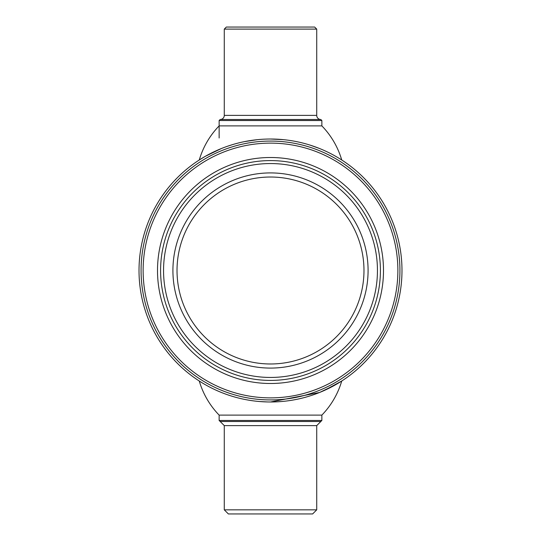 <?xml version="1.0" encoding="UTF-8"?>
<svg xmlns="http://www.w3.org/2000/svg" width="541" height="541" viewBox="0 0 541 541"><rect width="100%" height="100%" fill="white"/><g stroke="black" fill="none" stroke-linecap="round" stroke-linejoin="round"><path stroke-width="0.81" d="M270.5 141.073A129.427 129.427 0 0 1 399.927 270.5A129.427 129.427 0 0 1 270.5 399.927A129.427 129.427 0 0 1 141.073 270.5A129.427 129.427 0 0 1 270.5 141.073M270.5 139.017A131.483 131.483 0 0 1 401.983 270.5A131.483 131.483 0 0 1 270.5 401.983A131.483 131.483 0 0 1 139.017 270.5A131.483 131.483 0 0 1 270.5 139.017M274.294 401.929L275.031 401.902M277.371 401.801L282.138 401.469M282.47 401.436L281.496 401.523M281.273 401.544L278.716 401.726M277.296 401.807L276.404 401.848M270.5 143.128A127.372 127.372 0 0 1 397.872 270.5A127.372 127.372 0 0 1 270.5 397.872A127.372 127.372 0 0 1 143.128 270.5A127.372 127.372 0 0 1 270.5 143.128M270.5 383.495A112.995 112.995 0 0 1 157.505 270.5A112.995 112.995 0 0 1 270.5 157.505A112.995 112.995 0 0 1 383.495 270.5A112.995 112.995 0 0 1 270.5 383.495M258.294 401.415L259.038 401.483M259.159 401.496L267.403 401.949M268.167 401.963L270.473 401.983M312.617 513.95L228.383 513.95L224.278 509.838L316.722 509.838L312.617 513.95M270.5 421.5L220.167 421.5L219.139 420.472L321.861 420.472L320.833 421.5L270.5 421.5M270.5 401.983L319.582 392.482L335.67 384.698L341.729 381.02A81.928 81.928 0 0 1 321.861 415.109L219.139 415.109L219.139 420.472M199.271 381.02A81.928 81.928 0 0 0 219.139 415.109M341.729 381.02L324.113 390.555M313.827 394.639L311.887 395.302M341.729 159.98A81.928 81.928 0 0 0 321.861 125.891L321.861 120.528L219.139 120.528L220.167 119.5A4.112 4.112 0 0 0 224.278 115.389L224.278 29.106L316.722 29.106L314.673 27.05L226.327 27.05L224.278 29.106M221.343 148.552L205.276 156.335L199.271 159.98A81.928 81.928 0 0 1 219.139 125.891L321.861 125.891M227.741 146.165L232.671 144.575M244.282 141.654L257.171 139.693M270.473 139.017L283.362 139.646M310.304 145.184L319.393 148.444M220.167 119.5L320.833 119.5A4.112 4.112 0 0 1 316.722 115.389L316.722 29.106M320.833 119.5L321.861 120.528M219.139 137.989L219.139 120.528M163.551 270.5A106.949 106.949 0 0 0 270.5 377.449A106.949 106.949 0 0 0 377.449 270.5A106.949 106.949 0 0 0 270.5 163.551A106.949 106.949 0 0 0 163.551 270.5M160.589 270.5A109.911 109.911 0 0 0 270.5 380.411A109.911 109.911 0 0 0 380.411 270.5A109.911 109.911 0 0 0 270.5 160.589A109.911 109.911 0 0 0 160.589 270.5M172.917 270.5A97.583 97.583 0 0 1 270.5 172.917A97.583 97.583 0 0 1 368.083 270.5A97.583 97.583 0 0 1 270.5 368.083A97.583 97.583 0 0 1 172.917 270.5M177.022 270.5A93.478 93.478 0 0 1 270.5 177.022A93.478 93.478 0 0 1 363.978 270.5A93.478 93.478 0 0 1 270.5 363.978A93.478 93.478 0 0 1 177.022 270.5M367.542 280.772L367.779 278.202M367.826 277.648L367.894 276.566M368.056 272.928L368.083 270.5M316.722 509.838L316.722 425.611L224.278 425.611L220.167 421.5M224.278 115.389L316.722 115.389M321.861 415.109L321.861 420.472M316.722 425.611L320.833 421.5M224.278 425.611L224.278 509.838"/></g></svg>
